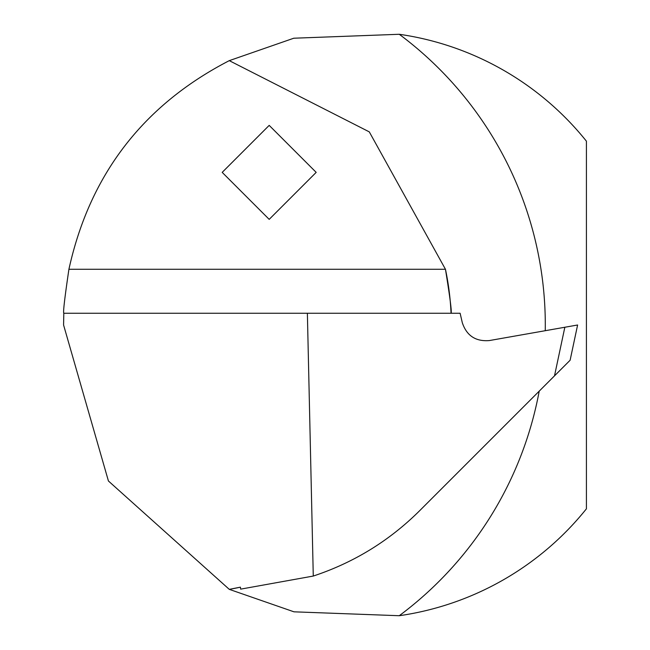 <?xml version="1.0" encoding="UTF-8"?>
<svg xmlns="http://www.w3.org/2000/svg" width="650" height="650" viewBox="0 0 650 650"><rect width="100%" height="100%" fill="white"/><g stroke="black" fill="none" stroke-linecap="round" stroke-linejoin="round"><path stroke-width="0.97" d="M222.194 172.372L269.189 219.367L316.184 172.372L269.189 125.377L222.194 172.372M539.207 391.154A362.383 362.383 0 0 1 399.254 615.721L293.979 611.821L229.279 589.355L108.428 481L63.578 325L63.814 313.251C62.977 312.715 64.675 298.058 68.916 269.271C89.733 174.647 143.187 105.105 229.279 60.645L293.784 38.22L399.254 34.279A362.383 362.383 0 0 1 545.253 330.704M451.043 313.251A268.393 268.393 0 0 0 445.453 269.271C450.109 298.066 451.969 312.731 451.043 313.251M399.254 615.721A293.727 293.727 0 0 0 586.422 508.812L586.422 141.188A293.727 293.727 0 0 0 399.254 34.279M554.507 375.854L419.616 510.746C389.293 540.857 353.844 562.624 313.276 576.054L307.377 313.251L460.119 313.251L462.304 322.717C466.651 335.692 475.637 341.64 489.279 340.576L577.606 325L570.115 360.246L554.507 375.854L564.842 327.251M313.276 576.054L240.654 589.136L240.419 587.161L229.279 589.355A268.393 268.393 0 0 0 240.419 587.161A268.393 268.393 0 0 1 229.279 589.355M229.279 60.645L369.289 131.877L445.453 269.271L68.916 269.271M63.814 313.251L307.377 313.251"/></g></svg>
